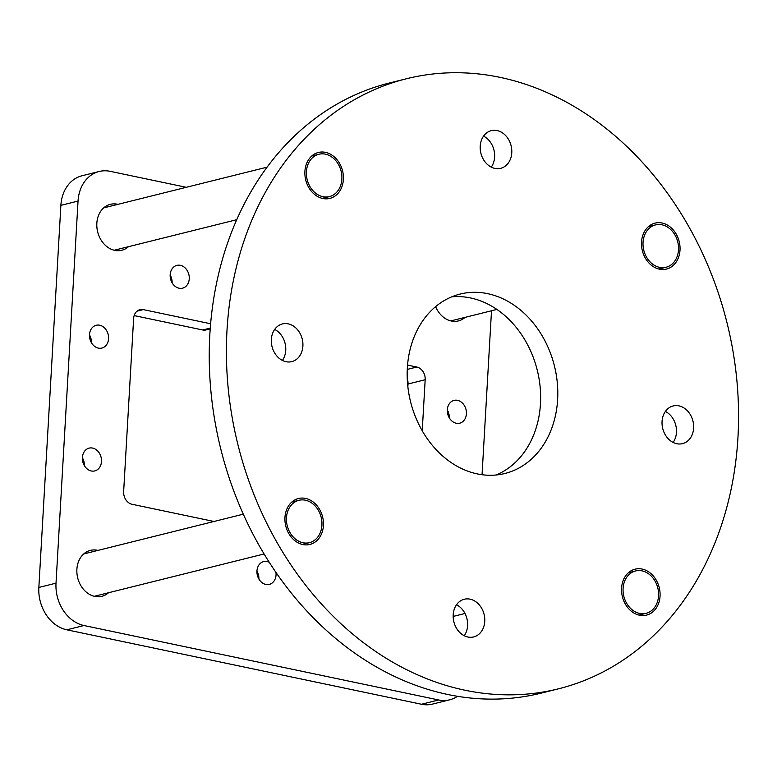 <?xml version="1.0" encoding="UTF-8"?>
<svg xmlns="http://www.w3.org/2000/svg" width="777" height="777" viewBox="0 0 777 777"><rect width="100%" height="100%" fill="white"/><g stroke="black" fill="none" stroke-linecap="round" stroke-linejoin="round"><path stroke-width="1.17" d="M108.537 592.744A23.669 18.978 -104 0 1 101.845 596.318A23.669 18.978 -104 0 1 94.794 596.415A23.669 18.978 -104 0 1 76.972 573.63A23.669 18.978 -104 0 1 90.394 550.378A23.669 18.978 -104 0 1 97.455 550.281A23.669 18.978 -104 0 1 97.98 550.398M128.487 246.688A23.669 18.978 -104 0 1 121.804 250.262A23.669 18.978 -104 0 1 114.743 250.369A23.669 18.978 -104 0 1 96.921 227.574A23.669 18.978 -104 0 1 110.353 204.332A23.669 18.978 -104 0 1 117.405 204.225A23.669 18.978 -104 0 1 117.929 204.341M465.112 317.346A23.669 18.978 -104 0 1 458.43 320.92A23.669 18.978 -104 0 1 451.369 321.027A23.669 18.978 -104 0 1 435.625 306.624M275.942 572.377A11.742 9.411 -104 0 1 269.337 584.382A11.742 9.411 -104 0 1 265.831 584.44A11.742 9.411 -104 0 1 256.993 573.135A11.742 9.411 -104 0 1 263.656 561.596A11.742 9.411 -104 0 1 267.152 561.548A11.742 9.411 -104 0 1 269.23 562.266M256.934 571.221A11.742 9.411 -104 0 1 258.887 579.04M180.381 265.326A11.742 9.411 -104 0 1 189.219 276.631A11.742 9.411 -104 0 1 182.556 288.17A11.742 9.411 -104 0 1 179.06 288.218A11.742 9.411 -104 0 1 170.221 276.913A11.742 9.411 -104 0 1 176.884 265.384A11.742 9.411 -104 0 1 180.381 265.326M170.163 275.009A11.742 9.411 -104 0 1 172.115 282.818M92.609 448.076A11.742 9.411 -104 0 1 101.447 459.382A11.742 9.411 -104 0 1 94.784 470.911A11.742 9.411 -104 0 1 91.288 470.969A11.742 9.411 -104 0 1 82.449 459.663A11.742 9.411 -104 0 1 89.102 448.125A11.742 9.411 -104 0 1 92.609 448.076M82.391 457.75A11.742 9.411 -104 0 1 84.343 465.569M99.689 325.223A11.742 9.411 -104 0 1 108.527 336.528A11.742 9.411 -104 0 1 101.874 348.067A11.742 9.411 -104 0 1 98.368 348.115A11.742 9.411 -104 0 1 89.53 336.81A11.742 9.411 -104 0 1 96.193 325.281A11.742 9.411 -104 0 1 99.689 325.223M89.481 334.906A11.742 9.411 -104 0 1 91.424 342.715M457.536 400.34A11.742 9.411 -104 0 1 466.375 411.645A11.742 9.411 -104 0 1 459.712 423.183A11.742 9.411 -104 0 1 456.216 423.232A11.742 9.411 -104 0 1 447.377 411.927A11.742 9.411 -104 0 1 454.04 400.388A11.742 9.411 -104 0 1 457.536 400.34M447.319 410.013A11.742 9.411 -104 0 1 449.271 417.832M210.208 328.904L206.06 329.934A11.092 8.897 -104 0 1 202.748 329.982L210.266 328.108M134.168 315.588L202.748 329.982M407.546 365.093L416.773 367.035A11.092 8.897 -104 0 1 425.174 379.739L408.012 384.013L407.857 386.684M408.012 384.013A11.092 8.897 76 0 0 407.255 378.729M457.468 696.299A36.985 29.652 -104 0 1 449.669 699.815L432.507 704.088A36.985 29.652 -104 0 1 421.484 704.253L66.832 629.807A36.985 29.652 -104 0 1 38.85 587.451L60.878 205.351A36.985 29.652 -104 0 1 81.993 175.767L99.155 171.494A36.985 29.652 -104 0 1 110.179 171.328L186.276 187.306M449.669 699.815A36.985 29.652 -104 0 1 438.646 699.97L83.984 625.524A36.985 29.652 -104 0 1 56.012 583.168L78.04 201.068A36.985 29.652 -104 0 1 99.155 171.494M491.511 310.771L482.051 474.718M425.174 379.739L422.232 430.769M213.996 521.474L132.041 504.273A11.092 8.897 -104 0 1 123.65 491.569L133.625 318.541A11.092 8.897 -104 0 1 139.967 309.664A11.092 8.897 -104 0 1 143.269 309.615L210.616 323.756M302.962 542.744A21.824 17.492 76 0 0 309.469 542.657A21.824 17.492 76 0 0 321.843 521.221A21.824 17.492 76 0 0 305.419 500.213A21.824 17.492 76 0 0 298.912 500.31A21.824 17.492 76 0 0 286.538 521.736A21.824 17.492 76 0 0 302.962 542.744M676.757 443.716A19.415 15.569 76 0 0 682.536 443.638A19.415 15.569 76 0 0 693.55 424.563A19.415 15.569 76 0 0 678.933 405.866A19.415 15.569 76 0 0 673.144 405.953A19.415 15.569 76 0 0 662.13 425.029A19.415 15.569 76 0 0 676.757 443.716M673.125 442.434A19.415 15.569 76 0 0 665.403 411.431M494.9 168.405A19.415 15.569 76 0 0 500.689 168.318A19.415 15.569 76 0 0 511.703 149.252A19.415 15.569 76 0 0 497.086 130.555A19.415 15.569 76 0 0 491.297 130.643A19.415 15.569 76 0 0 480.283 149.708A19.415 15.569 76 0 0 494.9 168.405M491.278 167.123A19.415 15.569 76 0 0 483.547 136.111M286.023 361.703A19.415 15.569 76 0 0 291.812 361.616A19.415 15.569 76 0 0 302.826 342.55A19.415 15.569 76 0 0 288.209 323.854A19.415 15.569 76 0 0 282.42 323.941A19.415 15.569 76 0 0 271.406 343.007A19.415 15.569 76 0 0 286.023 361.703M282.401 360.421A19.415 15.569 76 0 0 274.669 329.409M467.88 637.014A19.415 15.569 76 0 0 473.669 636.936A19.415 15.569 76 0 0 484.683 617.861A19.415 15.569 76 0 0 470.066 599.164A19.415 15.569 76 0 0 464.277 599.252A19.415 15.569 76 0 0 453.263 618.327A19.415 15.569 76 0 0 467.88 637.014M464.257 635.732A19.415 15.569 76 0 0 456.526 604.729M659.44 269.163A23.669 18.978 76 0 0 666.491 269.056A23.669 18.978 76 0 0 679.924 245.804A23.669 18.978 76 0 0 662.101 223.018A23.669 18.978 76 0 0 655.05 223.125A23.669 18.978 76 0 0 641.617 246.367A23.669 18.978 76 0 0 659.44 269.163M322.814 198.494A23.669 18.978 76 0 0 329.866 198.397A23.669 18.978 76 0 0 343.298 175.146A23.669 18.978 76 0 0 325.476 152.36A23.669 18.978 76 0 0 318.424 152.457A23.669 18.978 76 0 0 304.992 175.709A23.669 18.978 76 0 0 322.814 198.494M302.865 544.551A23.669 18.978 76 0 0 309.916 544.444A23.669 18.978 76 0 0 323.339 521.202A23.669 18.978 76 0 0 305.526 498.407A23.669 18.978 76 0 0 298.465 498.513A23.669 18.978 76 0 0 285.042 521.765A23.669 18.978 76 0 0 302.865 544.551M639.49 615.209A23.669 18.978 76 0 0 646.542 615.112A23.669 18.978 76 0 0 659.964 591.86A23.669 18.978 76 0 0 642.152 569.075A23.669 18.978 76 0 0 635.091 569.172A23.669 18.978 76 0 0 621.668 592.424A23.669 18.978 76 0 0 639.49 615.209M496.105 475A92.463 74.126 76 0 0 539.481 381.497A92.463 74.126 76 0 0 470.512 297.941A92.463 74.126 76 0 0 451.699 296.853M477.282 473.902A92.463 74.126 76 0 0 504.846 473.504A92.463 74.126 76 0 0 557.294 382.692A92.463 74.126 76 0 0 487.674 293.667A92.463 74.126 76 0 0 460.12 294.075A92.463 74.126 76 0 0 407.672 384.887A92.463 74.126 76 0 0 477.282 473.902M500.145 77.379A314.364 252.02 76 0 0 406.449 78.759A314.364 252.02 76 0 0 228.127 387.519A314.364 252.02 76 0 0 464.811 690.19A314.364 252.02 76 0 0 558.517 688.811A314.364 252.02 76 0 0 736.839 380.06A314.364 252.02 76 0 0 500.145 77.379M406.449 78.759L389.287 83.032A314.364 252.02 76 0 0 210.965 391.793A314.364 252.02 76 0 0 447.649 694.463A314.364 252.02 76 0 0 541.355 693.094L558.517 688.811M639.588 613.412A21.824 17.492 76 0 0 646.095 613.315A21.824 17.492 76 0 0 658.469 591.88A21.824 17.492 76 0 0 642.045 570.872A21.824 17.492 76 0 0 635.537 570.969A21.824 17.492 76 0 0 623.164 592.404A21.824 17.492 76 0 0 639.588 613.412M322.921 196.698A21.824 17.492 76 0 0 329.419 196.6A21.824 17.492 76 0 0 341.802 175.165A21.824 17.492 76 0 0 325.369 154.157A21.824 17.492 76 0 0 318.871 154.254A21.824 17.492 76 0 0 306.488 175.689A21.824 17.492 76 0 0 322.921 196.698M659.547 267.356A21.824 17.492 76 0 0 666.044 267.259A21.824 17.492 76 0 0 678.428 245.833A21.824 17.492 76 0 0 661.994 224.825A21.824 17.492 76 0 0 655.497 224.912A21.824 17.492 76 0 0 643.113 246.348A21.824 17.492 76 0 0 659.547 267.356M38.85 587.451L56.012 583.168M66.832 629.807L83.984 625.524M60.878 205.351L78.04 201.068M421.484 704.253L438.646 699.97M143.269 309.615L137.014 311.179M407.274 369.405L416.773 367.035M94.27 596.299L264.083 553.972M302.331 544.434L309.469 542.657M83.712 553.952L243.298 514.17M291.783 502.088L298.912 500.31M638.956 615.093L646.095 613.315M453.156 616.433L464.996 613.48M628.408 572.746L635.537 570.969M114.219 250.243L236.732 219.706M322.29 198.378L329.419 196.6M103.662 207.906L267.084 167.162M311.732 156.031L318.871 154.254M450.845 320.911L496.882 309.431M658.915 269.036L666.044 267.259M648.358 226.699L655.497 224.912"/></g></svg>

